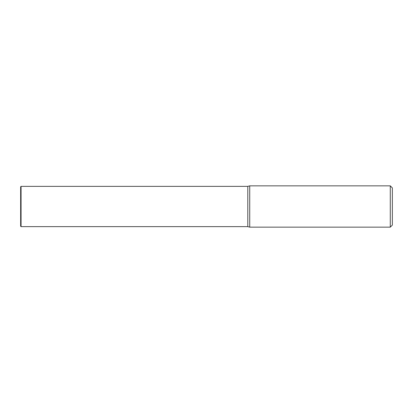 <?xml version="1.0" encoding="UTF-8"?>
<svg xmlns="http://www.w3.org/2000/svg" width="413" height="413" viewBox="0 0 413 413"><rect width="100%" height="100%" fill="white"/><g stroke="black" fill="none" stroke-linecap="round" stroke-linejoin="round"><path stroke-width="0.62" d="M249.726 185.85L249.726 227.15L247.8 226.634L247.8 186.366L249.726 185.85L390.285 185.85L390.285 227.15L249.726 227.15M390.285 227.15L392.35 225.085L392.35 187.915L390.285 185.85M20.65 186.779L20.65 226.221L21.063 226.634L21.063 186.366L20.65 186.779M247.8 226.634L21.063 226.634M247.8 186.366L21.063 186.366"/></g></svg>
